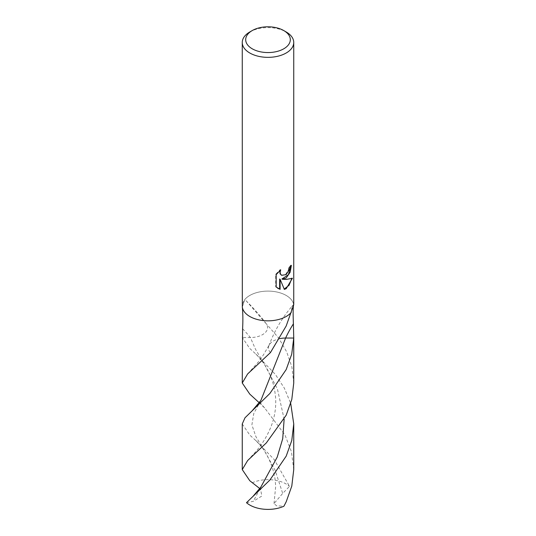 <?xml version="1.0" encoding="UTF-8"?>
<svg xmlns="http://www.w3.org/2000/svg" width="536" height="536" viewBox="0 0 536 536"><rect width="100%" height="100%" fill="white"/><g stroke="black" fill="none" stroke-linecap="round" stroke-linejoin="round"><path stroke-width="0.4" stroke-dasharray="2.68 2.01" d="M286.204 316.481A25.748 14.867 180 0 1 259.035 319.905A25.748 14.867 180 0 1 242.326 307.068L244.671 299.678A25.748 14.867 180 0 1 249.796 295.457A25.748 14.867 180 0 1 276.965 292.033A25.748 14.867 180 0 1 293.674 304.87A25.748 14.867 180 0 0 276.965 292.033A25.748 14.867 180 0 0 249.796 295.457A25.748 14.867 180 0 0 244.671 299.678L242.252 304.381M290.86 265.977L290.88 265.099A25.105 14.492 180 0 1 288.83 267.223L288.455 269.829L285.614 274.445L281.494 275.169M288.83 267.223L289.293 267.491M279.832 270.62L280.221 269.575L275.671 274.325L275.671 286.767L276.181 287.062M275.671 274.325L276.181 274.62M280.221 269.575L280.697 269.849M290.88 265.099L291.37 265.38M291.772 278.579L291.899 277.97C290.063 279.062 286.74 279.403 281.929 278.995M275.671 286.76L277.822 288.355M279.638 279.008L284.221 289.058M283.906 289.152L284.361 289.413M291.899 277.97L292.415 278.264M293.581 304.937L291.946 306.391L291.329 312.26L291.946 306.391L293.581 304.937M249.796 31.972A25.748 14.867 180 0 1 286.204 31.972M242.252 423.956L249.796 435.091L255.726 440.485L274.271 459.613L289.52 486.373L282.693 493.401L274.017 503.552L276.61 505.83L283.919 506.212M246.48 502.688L253.307 501.321L261.843 496.041L260.684 489.864L259.853 488.611M293.748 469.583L291.443 451.701L284.958 434.93L264.63 407.943L259.303 402.811M242.252 336.816L242.259 337.539L249.796 348.507L255.719 353.894L275.41 374.476L284.328 388.098L290.726 403.481M242.326 307.068L244.671 299.678L246.486 301.152L265.568 322.994A17.165 9.909 180 0 1 266.258 323.831A17.165 9.909 180 0 1 261.112 335.375A17.165 9.909 180 0 1 250.399 337.539L242.259 337.539M252.081 482.842A25.748 14.867 180 0 1 289.52 486.373M270.432 352.588A17.165 9.909 180 0 1 268.817 345.874A17.165 9.909 180 0 1 269.541 344.454A17.165 9.909 180 0 1 274.888 340.206A17.165 9.909 180 0 1 279.933 338.598M293.748 383.012L291.899 366.986L286.633 351.757L278.7 338.002L265.568 322.994M264.63 407.943C259.444 401.987 259.726 402.737 260.831 400.526L253.769 413.517L251.893 424.88L255.88 436.619L264.308 450.642L275.089 470.146L282.693 493.401M242.6 328.722A111.877 20.542 -142.4 0 1 250.399 337.539L255.585 349.432L264.268 364.004L277.427 389.002L284.14 419.199M260.684 489.864L260.824 487.117L253.307 501.321M278.063 288.495L277.574 288.214M268.817 345.874C274.365 330.98 282.077 317.821 291.946 306.391L293.741 304.374M274.017 503.552L275.705 486.132L274.941 478.387L273.099 470.139C270.211 460.511 266.533 454.233 264.308 450.642C261.045 445.845 258.185 442.461 255.726 440.485M247.605 373.981L258.111 362.236C261.173 358.35 263.471 354.993 264.985 352.159L269.541 344.454M247.652 460.525L256.282 451.091C262.627 443.56 267.578 435.319 271.129 426.381C274.6 417.33 276.114 408.144 275.671 398.817C274.405 382.248 269.729 373.244 264.268 364.004L258.298 356.393L255.719 353.894M266.258 323.831C261.246 316.917 254.66 309.359 246.486 301.152"/><path stroke-width="0.8" d="M286.204 277.936L282.392 279.263L286.204 279.43L292.415 278.264L286.204 288.67L284.361 289.413L280.114 279.283L280.114 289.366L276.187 287.055L276.181 274.62L280.697 269.849L280.1 272.295L280.529 274.084L281.715 275.31L286.204 274.6L288.917 270.09L289.293 267.491A25.748 14.867 0 0 0 291.37 265.38L290.144 272.255L286.204 277.936M283.779 30.572L286.204 31.972A25.748 14.867 180 0 1 293.748 42.485A25.748 14.867 180 0 1 286.204 52.997A25.748 14.867 180 0 1 258.144 56.22A25.748 14.867 180 0 1 242.252 42.485A25.748 14.867 180 0 1 249.796 31.972L252.222 30.572A22.311 12.884 180 0 1 283.779 30.572A22.311 12.884 180 0 1 283.779 48.789A22.311 12.884 180 0 1 252.222 48.789A22.311 12.884 180 0 1 252.222 30.572L249.796 31.972M242.252 42.485L242.326 307.068C242.935 313.573 243.029 320.789 242.6 328.722L242.252 383.012L247.605 373.981L270.432 352.588L286.204 325.955L293.674 304.87C293.065 306.585 292.971 312.903 293.4 323.838L293.741 338.042L291.725 354.155L286.204 369.532L269.869 393.484L244.992 417.799L242.252 423.956L242.252 469.583L247.652 460.525L266.338 442.904L286.204 415.166L291.792 399.488L293.748 383.012L293.748 336.816M286.204 316.481A25.748 14.867 180 0 0 291.329 312.26A25.748 14.867 180 0 1 286.204 316.481A25.748 14.867 180 0 1 259.035 319.905A25.748 14.867 180 0 1 242.326 307.068M290.86 265.977L288.408 274.68L281.929 278.995L282.392 279.263M281.494 275.169L280.06 273.816L279.832 270.62M277.822 288.355L279.638 289.092L279.638 279.008L280.114 279.283M284.221 289.058L289.085 285.259L291.772 278.579M279.638 289.092L280.114 289.366M293.741 304.374L293.674 304.87M283.919 506.212A25.748 14.867 180 0 1 246.48 502.688L269.896 480.042L286.204 456.116L291.785 440.465L293.748 423.956L293.748 469.583L291.792 486.078L286.211 501.75L283.919 506.212M259.303 402.811L249.796 394.141L242.252 383.012M290.726 403.481L293.748 423.956M259.853 488.611L249.789 480.732L242.252 469.583M279.933 338.598A17.165 9.909 180 0 1 285.601 338.042L293.741 338.042M293.4 323.838A111.877 89.01 98.2 0 0 285.601 338.042L260.838 400.526L252.624 410.228M284.14 419.199L282.713 438.709L277.213 457.121L260.818 487.13L252.65 496.785M281.722 275.31L281.253 275.042M293.748 304.381L293.748 42.485"/></g></svg>
